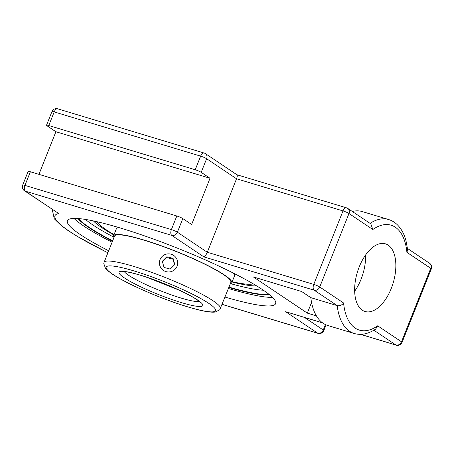 <?xml version="1.0" encoding="UTF-8"?>
<svg xmlns="http://www.w3.org/2000/svg" width="454" height="454" viewBox="0 0 454 454"><rect width="100%" height="100%" fill="white"/><g stroke="black" fill="none" stroke-linecap="round" stroke-linejoin="round"><path stroke-width="0.68" d="M73.996 218.414A112.059 15.22 -158.3 0 0 112.104 242.209M228.424 288.5A112.059 15.22 -158.3 0 0 272.462 297.393M108.699 250.773A112.059 15.22 21.7 0 1 67.408 220.752A112.059 15.22 21.7 0 1 120.696 228.107A112.059 15.22 21.7 0 1 226.716 269.807A112.059 15.22 21.7 0 1 275.64 303.618A112.059 15.22 21.7 0 1 225.014 297.058M77.975 218.527A105.788 14.369 -158.3 0 0 88.984 227.681A105.788 14.369 -158.3 0 0 112.49 241.244M228.805 287.53A105.788 14.369 -158.3 0 0 269.494 294.742M102.037 227.783A91.402 12.411 21.7 0 1 93.433 220.933A91.402 12.411 -158.3 0 0 102.037 227.783A91.402 12.411 -158.3 0 0 113.914 234.973A91.402 12.411 21.7 0 1 102.037 227.783M256.606 285.867A91.402 12.411 21.7 0 1 232.079 281.996A91.402 12.411 -158.3 0 0 256.606 285.867M322.539 322.839L285.634 311.699L322.686 322.947M24.459 190.754L58.708 213.533L25.362 191.179A4.722 2.497 -73.2 0 1 24.947 185.391A4.722 0.641 -158.3 0 0 22.7 185.084A4.722 4.722 0 0 0 24.459 190.754A4.722 3.955 -56.2 0 0 25.362 191.179L171.811 235.393A4.722 3.955 -56.2 0 0 177.378 232.198A4.722 0.641 -158.3 0 0 171.396 229.605A4.722 2.497 106.8 0 0 171.811 235.393L203.869 256.885C204.998 256.453 206.139 254.91 207.291 252.254L236.534 178.774L343.003 210.917A4.722 0.641 21.7 0 1 348.984 213.511A4.722 3.955 -56.2 0 0 347.775 208.431A4.722 4.722 0 0 0 346.51 207.83A4.722 2.497 106.8 0 0 343.003 210.917L313.759 284.397A4.722 2.497 106.8 0 0 314.174 290.185A4.722 3.955 -56.2 0 0 319.741 286.996A4.722 0.641 -158.3 0 0 313.759 284.397L207.291 252.254L177.378 232.198L182.803 218.573A4.722 0.641 -158.3 0 0 176.822 215.979L30.367 171.765A4.722 0.641 -158.3 0 0 28.125 171.453L22.7 185.084M375.645 329.127L377.654 325.819A54.792 28.982 -73.2 0 1 343.599 302.988C341.902 305.179 339.768 306.058 337.197 305.621A59.514 31.479 106.8 0 0 354.205 333.48C360.941 335.478 368.086 334.025 375.645 329.127M347.775 208.431L370.827 223.884L372.836 229.503A54.792 28.982 -73.2 0 1 406.892 252.339L407.658 249.717L405.938 240.489C404.208 234.116 401.427 228.964 397.596 225.031C394.991 222.403 391.995 220.57 388.607 219.526A59.514 31.479 106.8 0 0 370.038 223.357M205.412 153.634L236.937 174.773C237.47 175.306 237.334 176.64 236.534 178.774L206.621 158.718A4.722 3.955 -56.2 0 0 205.412 153.634A4.722 4.722 0 0 0 204.147 153.038A4.722 2.497 106.8 0 0 200.64 156.125A4.722 0.641 21.7 0 1 206.621 158.718L201.196 172.344L210.02 178.263L191.628 224.486L182.803 218.573M38.936 174.353L55.893 131.734L47.068 125.815A4.722 0.641 21.7 0 1 46.518 125.23A4.722 0.641 21.7 0 1 48.765 125.537L195.214 169.751A4.722 0.641 21.7 0 1 201.196 172.344M354.205 333.48L327.822 325.512A59.514 31.479 -73.2 0 1 310.814 297.654L301.677 291.53L253.321 276.929L307.318 313.129L316.421 315.876M310.814 297.654L337.197 305.621L314.174 290.185L203.869 256.885M210.02 178.263L55.893 131.734M391.274 288.409A35.338 18.693 -73.2 0 1 365.033 311.489A35.338 18.693 -73.2 0 1 357.349 272.258A35.338 18.693 -73.2 0 1 385.457 243.832A35.338 18.693 -73.2 0 1 391.274 288.409M354.665 291.218A35.338 18.693 106.8 0 0 361.055 279.284A35.338 18.693 106.8 0 0 365.606 254.978M352.321 211.473A59.514 31.479 -73.2 0 1 362.224 211.564L388.607 219.526M311.563 302.455L307.318 313.129M230.706 282.757A62.641 8.507 -158.3 0 0 230.87 282.467A62.641 8.507 -158.3 0 0 175.817 251.403A62.641 8.507 -158.3 0 0 114.465 236.148A62.641 8.507 -158.3 0 0 114.391 236.472M230.269 283.863A63.588 8.637 -158.3 0 0 231.75 282.819A63.588 8.637 -158.3 0 0 175.863 251.283A63.588 8.637 -158.3 0 0 113.591 235.796A63.588 8.637 -158.3 0 0 113.948 237.573M97.309 221.79A85.034 11.549 -158.3 0 0 106.866 230.201A85.034 11.549 -158.3 0 0 114.039 234.673M232.198 281.696A85.034 11.549 -158.3 0 0 253.201 283.829M231.75 282.819L234.497 275.913A63.588 8.637 -158.3 0 0 233.373 273.104M119.084 227.624A63.588 8.637 -158.3 0 0 116.338 228.89L113.591 235.796M166.153 254.183A9.142 9.052 -174.6 0 1 177.656 263.791A9.142 9.052 -174.6 0 1 167.696 271.935A9.142 9.052 -174.6 0 1 166.153 254.183M174.779 264.563L170.239 269.08L164.013 267.44L162.322 261.283L166.862 256.765L173.093 258.405L174.779 264.563M174.552 264.79L173.014 259.189L166.788 257.549L162.475 261.839M173.093 258.405L173.014 259.189M166.862 256.765L166.788 257.549M113.704 237.107A102.479 13.915 21.7 0 1 93.036 225.065A102.479 13.915 21.7 0 1 85.539 219.447M263.365 290.208A102.479 13.915 21.7 0 1 230.763 283.693M78.463 218.567A105.788 14.369 -158.3 0 0 89.137 227.301A105.788 14.369 -158.3 0 0 112.643 240.864M228.958 287.149A105.788 14.369 -158.3 0 0 269.114 294.43M51.943 111.599A4.722 0.641 21.7 0 1 54.191 111.911A4.722 2.497 -73.2 0 1 57.698 108.824A4.722 4.722 0 0 0 51.943 111.599L46.518 125.23M429.541 263.246A4.722 3.955 123.8 0 1 430.75 268.331A4.722 0.641 21.7 0 1 431.3 268.916A4.722 4.722 0 0 0 429.541 263.246L407.51 248.474M406.892 252.339L430.75 268.331L401.506 341.811A4.722 3.955 123.8 0 1 395.939 345A4.722 2.497 106.8 0 0 396.302 345.176A4.722 4.722 0 0 0 402.057 342.401A4.722 0.641 -158.3 0 0 401.506 341.811L377.654 325.819M373.897 330.228L395.939 345L360.624 334.343M325.416 324.582L323.259 330.001A4.722 3.955 123.8 0 1 317.692 333.191A4.722 2.497 106.8 0 0 318.055 333.367A4.722 4.722 0 0 0 323.81 330.591A4.722 0.641 -158.3 0 0 323.259 330.001L304.589 317.488M107.904 252.764A125.469 17.042 21.7 0 1 58.708 213.533M52.392 209.481A130.19 17.683 -158.3 0 0 52.289 209.697L54.281 218.783L61.352 225.672L68.066 230.57L77.532 236.562L107.882 252.816M285.634 311.699L317.692 333.191L222.119 304.339M176.822 215.979L171.396 229.605L24.947 185.391L30.367 171.765M343.599 302.988L319.741 286.996L348.984 213.511L372.836 229.503M48.765 125.537L54.191 111.911L200.64 156.125L195.214 169.751M199.374 301.507A41.337 5.613 21.7 0 1 166.941 293.278A41.337 5.613 21.7 0 1 128.675 275.328A41.337 5.613 21.7 0 1 124.271 271.617M220.417 308.612A62.595 8.501 -158.3 0 0 165.404 277.57A62.595 8.501 -158.3 0 0 104.102 262.327L103.784 263.587L105.515 268.41C105.402 268.796 107.683 270.697 112.354 274.12C122.722 280.873 137.755 288.222 157.447 296.161C172.594 302.182 185.981 306.671 197.598 309.639C204.283 311.331 209.504 312.182 213.261 312.187L215.213 312.063L219.776 309.747L230.95 282.144M113.063 274.454A58.872 7.996 21.7 0 1 161.686 280.606A58.872 7.996 21.7 0 1 207.938 311.62A58.872 7.996 21.7 0 1 113.063 274.454M124.294 277.842A45.054 6.118 -158.3 0 0 196.9 306.285A45.054 6.118 -158.3 0 0 161.499 282.553A45.054 6.118 -158.3 0 0 124.294 277.842M396.302 345.176L360.425 334.343M318.055 333.367L222.097 304.396M326.08 324.882L323.81 330.591M402.057 342.401L431.3 268.916M346.51 207.83L236.88 174.733M204.147 153.038L57.698 108.824M114.635 235.859L104.102 262.327M122.444 271.657L125.287 271.708C129.816 272.224 136.609 273.944 145.66 276.878L179.602 290.339C188.535 294.561 194.868 298.079 198.608 300.9L200.679 302.79"/></g></svg>
